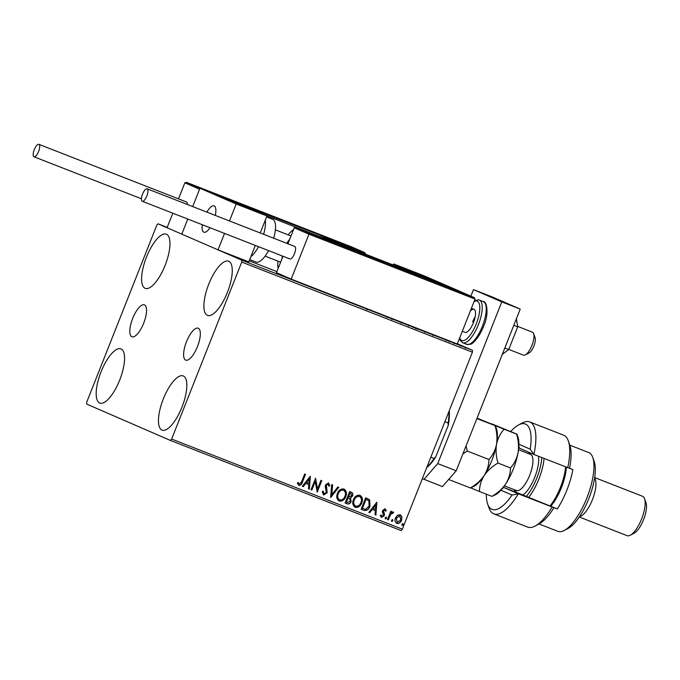 <?xml version="1.0" encoding="UTF-8"?>
<svg xmlns="http://www.w3.org/2000/svg" width="680" height="680" viewBox="0 0 680 680"><rect width="100%" height="100%" fill="white"/><g stroke="black" fill="none" stroke-linecap="round" stroke-linejoin="round"><path stroke-width="1.02" d="M132.677 318.427A17.136 5.992 -68.7 0 0 131.945 336.778A17.136 5.992 -68.7 0 0 143.684 323.212A17.136 5.992 -68.7 0 0 144.415 304.861A17.136 5.992 -68.7 0 0 132.677 318.427M186.464 341.785A17.136 5.992 -68.7 0 0 185.733 360.137A17.136 5.992 -68.7 0 0 197.472 346.57A17.136 5.992 -68.7 0 0 198.203 328.219A17.136 5.992 -68.7 0 0 186.464 341.785M227.417 292.357A29.087 10.183 111.3 0 1 207.485 315.384A29.087 10.183 111.3 0 1 208.726 284.24A29.087 10.183 111.3 0 1 228.65 261.205A29.087 10.183 111.3 0 1 227.417 292.357M119.714 380.018A29.087 10.183 111.3 0 1 99.79 403.053A29.087 10.183 111.3 0 1 101.031 371.9A29.087 10.183 111.3 0 1 120.955 348.874A29.087 10.183 111.3 0 1 119.714 380.018M165.13 265.31A29.087 10.183 111.3 0 1 145.206 288.337A29.087 10.183 111.3 0 1 146.446 257.193A29.087 10.183 111.3 0 1 166.37 234.167A29.087 10.183 111.3 0 1 165.13 265.31M181.994 407.065A29.087 10.183 111.3 0 1 162.069 430.1A29.087 10.183 111.3 0 1 163.31 398.947A29.087 10.183 111.3 0 1 183.234 375.921A29.087 10.183 111.3 0 1 181.994 407.065M86.641 404.065L170.433 440.453L171.649 439.059L241.723 262.08L241.808 260.194L158.006 223.805L156.791 225.199L86.725 402.177L86.641 404.065M171.649 439.059L402.339 529.176L401.124 530.57L170.433 440.453M455.217 343.519L452.319 342.261L455.217 343.519M454.758 343.221L454.189 343.069M448.927 341.062L449.471 341.241M433.517 335.027L424.889 331.5L434.087 335.223M416.398 328.338L408.875 325.244L416.678 328.431M398.352 321.3L390.932 318.231L398.352 321.3M379.576 313.964L384.965 316.072L379.576 313.964M366.52 308.805L363.885 307.666L366.392 308.805M367.37 309.204L366.809 308.983M241.808 260.194L472.498 350.319L457.377 343.749M167.203 227.4L158.006 223.805M369.546 309.876L377.094 312.995L369.546 309.876M391.875 319.498L391.995 318.775M387.906 317.067L387.32 316.88M400.936 322.226L409.199 325.457L400.418 321.98M409.173 325.516L409.717 325.695M416.95 328.482L425.212 331.712L416.432 328.236M425.187 331.772L425.731 331.95M436.067 335.861L443.623 338.988L436.067 335.861M400.256 514.735L401.94 516.987L401.565 520.277C400.639 522.665 399.058 523.711 396.822 523.404C394.969 522.112 394.527 520.277 395.488 517.905L397.469 515.244L400.341 514.769M387.49 519.596L390.813 511.207L391.637 511.538L391.144 512.771L393.133 511.946L393.652 512.482L392.904 513.221L390.702 514.275L388.314 519.919L387.49 519.596L388.314 519.919M385.126 508.818L386.257 510.637L385.483 511.164L384.769 509.873L383.528 510.688L384.489 514.301L384.251 515.703L381.548 517.438L380.29 515.644L381.072 515.049L381.863 516.375L383.401 515.423L382.432 511.802L382.678 510.408L385.126 508.818M367.302 498.457L369.699 499.877L369.962 506.294C368.781 509.651 366.664 510.977 363.63 510.272L361.131 509.294L365.67 497.828L367.82 498.678M351.186 492.167C352.784 492.889 353.234 494.164 352.537 495.975L350.565 498.023L351.101 501.619C350.336 503.506 349.061 504.262 347.267 503.88L345.117 503.038L349.656 491.572L351.381 492.243M330.625 497.377L331.721 484.56L332.622 484.916L331.789 494.64L337.858 486.956L338.759 487.313L330.76 497.437M311.856 490.05L311.024 489.719L315.571 478.252L317.569 488.912L320.951 480.352L321.776 480.675L317.237 492.15L315.231 481.508L311.856 490.05L311.032 489.71M301.648 481.627L304.666 473.994L305.49 474.317L302.43 482.06C301.937 484.271 300.747 485.358 298.868 485.316L297.356 483.191L298.129 482.477L299.327 484.135L301.648 481.627M402.339 529.176L472.413 352.197L241.723 262.08M310.326 476.204L309.375 489.073L308.474 488.725L308.822 484.619L305.796 483.438L303.238 486.676L302.328 486.327L310.326 476.204M323.561 494.955L322.252 491.555L323.161 491.232L324.088 493.808L326.366 492.447L325.261 486.804L325.533 484.891L328.517 482.97L329.825 485.724L328.899 486.175L328.032 484.143L326.375 485.171L327.182 492.787L323.612 494.981M343.927 488.988C346.494 490.807 347.098 493.365 345.738 496.655C344.488 499.953 342.32 501.423 339.218 501.075C336.694 499.256 336.099 496.723 337.433 493.476C338.666 490.178 340.833 488.682 343.927 488.988L343.961 489.005M359.941 495.244C362.508 497.063 363.111 499.621 361.743 502.911C360.502 506.209 358.326 507.679 355.232 507.331C352.707 505.512 352.113 502.979 353.438 499.732C354.679 496.434 356.839 494.938 359.941 495.244L359.966 495.261M376.848 502.188L375.896 515.066L374.995 514.709L375.343 510.603L372.317 509.422L369.758 512.669L368.857 512.312L376.848 502.188M385.186 517.76L386.257 517.072L386.572 518.296L385.5 518.985L385.186 517.76M391.536 520.242L392.606 519.554L392.921 520.778L391.85 521.466L391.536 520.242M401.888 524.28L402.959 523.6L403.265 524.824L402.203 525.512L401.888 524.28M472.498 350.319L472.413 352.197M305.26 474.223L302.2 481.967C301.707 484.177 300.517 485.256 298.639 485.214M297.899 482.375L298.843 483.752M298.622 483.659L299.327 484.135M310.225 476.331L309.375 489.073M309.145 488.979L308.474 488.716M305.796 483.438L308.822 484.619M305.567 483.335L303.238 486.676M303.008 486.583L302.337 486.319M309.298 478.992L306.391 482.298L308.933 483.302L309.298 478.992L306.612 482.392M315.537 478.337L317.569 488.912M321.547 480.59L317.033 491.988M311.627 489.948L315.231 481.508M322.932 491.138L324.088 493.808M328.287 482.868L329.825 485.724M329.596 485.622L328.882 485.979M326.375 485.171L328.032 484.143M326.153 485.069L326.289 486.846M326.06 486.752L326.859 488.385M326.629 488.291L327.182 492.787M326.961 492.694L323.459 494.904M332.392 484.823L331.789 494.64M338.521 487.22L330.642 497.208M343.697 488.894C346.273 490.713 346.876 493.263 345.508 496.553L345.738 496.655M345.508 496.553C344.267 499.851 342.091 501.33 338.988 500.973M343.468 490.169L343.273 490.085C340.774 489.838 339.023 491.045 338.036 493.697C336.966 496.289 337.425 498.321 339.43 499.791L339.507 499.825M338.036 493.697L338.257 493.79C337.186 496.383 337.654 498.414 339.651 499.885L339.43 499.791M339.651 499.885C342.159 500.183 343.91 498.992 344.904 496.323C345.984 493.723 345.517 491.674 343.502 490.178C340.995 489.94 339.252 491.138 338.257 493.79M350.957 492.065C352.563 492.796 353.013 494.062 352.308 495.881L352.537 495.975M352.308 495.881L350.565 498.023M350.336 497.921L351.101 501.619M350.872 501.517C350.115 503.412 348.84 504.16 347.046 503.787L347.267 503.88M347.046 503.787L345.125 503.03M348.806 498.202L347.871 497.828L346.188 502.087L347.361 502.554L350.268 501.296L349.784 498.738L348.1 497.921L346.409 502.188M350.837 493.391L349.792 492.975L348.339 496.646L348.993 496.91L351.704 495.669L350.88 493.408L350.022 493.068L348.568 496.748M359.712 495.15C362.278 496.969 362.882 499.519 361.522 502.809L361.743 502.911M361.522 502.809C360.273 506.107 358.105 507.577 355.002 507.229M359.474 496.425L359.278 496.34C356.779 496.094 355.036 497.301 354.042 499.944C352.971 502.546 353.438 504.577 355.436 506.048L355.521 506.081M354.042 499.944L354.272 500.046C353.2 502.639 353.668 504.671 355.666 506.141L355.436 506.048M355.666 506.141C358.173 506.438 359.924 505.248 360.918 502.579C361.998 499.978 361.522 497.921 359.507 496.434C357.008 496.196 355.266 497.394 354.272 500.046M367.072 498.363L369.469 499.774L369.741 506.192C368.551 509.55 366.444 510.875 363.4 510.17L363.63 510.272M363.4 510.17L361.131 509.286M366.979 499.698L365.806 499.222L362.194 508.342L365.644 509.363L369.138 505.962L368.832 500.786L366.036 499.324L362.423 508.444M366.86 499.647L366.35 499.435M376.745 502.325L375.896 515.066M375.666 514.964L374.995 514.7M372.317 509.422L375.343 510.603M372.096 509.32L369.758 512.669M369.529 512.567L368.866 512.303M375.819 504.985L372.912 508.283L375.453 509.286L375.819 504.985L373.142 508.385M384.905 508.725L386.257 510.637M386.027 510.544L385.441 510.943M383.528 510.688L384.769 509.873M383.299 510.587L383.426 511.521M383.197 511.428L384.489 514.301M384.268 514.199L384.251 515.703M384.022 515.601L381.319 517.344M380.842 514.947L381.863 516.375M386.027 516.979L386.572 518.296M386.342 518.202L385.271 518.891M391.408 511.445L391.144 512.771M392.912 511.853L393.652 512.482M393.423 512.388L392.76 513.043M390.702 514.275L392.589 512.924M390.473 514.173L388.093 519.817M392.377 519.452L392.921 520.778M392.692 520.685L391.62 521.365M400.027 514.633L401.94 516.987M401.71 516.885L401.565 520.277M401.336 520.183C400.418 522.563 398.837 523.608 396.593 523.311M399.849 515.763L396.091 518.135L397.222 522.376L400.732 519.962L399.849 515.763L396.312 518.236L397.222 522.376M402.73 523.498L403.265 524.824M403.045 524.722L401.974 525.41M373.056 311.346L370.566 310.318L373.056 311.346M408.374 325.133L401.769 322.55L408.799 325.329L408.536 325.983M401.761 322.575L401.081 323.008M410.975 326.077L413.041 326.91L410.975 326.077M412.947 327.641L413.041 326.91M414.205 327.497L411.808 326.459M411.774 326.502L414.214 327.479M415.48 328.712L415.582 327.981M424.379 331.381L417.775 328.805L424.804 331.585L424.55 332.24M417.767 328.831L417.095 329.264M426.122 331.993L432.718 334.645L426.122 331.993M432.267 334.551L432.718 334.645M439.577 337.339L437.087 336.302L439.577 337.348M449.556 341.275L449.318 341.947M465.366 347.421L460.955 345.695L465.656 347.556L465.392 348.211M460.946 345.721L460.402 346.214M443.088 284.707L425.442 277.55L443.088 284.707M411.375 270.938L429.021 278.103L411.375 270.938M393.737 263.95L424.49 275.969L460.725 291.703L429.973 279.684L393.737 263.95L393.303 265.03M210.035 227.74A14.101 4.938 111.3 0 1 203.856 232.195A14.101 4.938 111.3 0 1 202.334 224.74A14.101 4.938 -68.7 0 0 203.856 232.195A14.101 4.938 -68.7 0 0 204.646 232.314A14.101 4.938 -68.7 0 0 210.035 227.74M217.6 195.245L235.237 202.402L217.6 195.245M249.305 209.006L231.667 201.85L249.305 209.006M266.951 216.002L236.19 203.983L199.954 188.249L230.715 200.269L266.951 216.002L260.227 232.968M172.822 213.206L167.067 227.74L181.79 234.132L187.765 219.045L181.79 234.132L218.025 249.866L248.786 261.885L255.298 245.429M236.19 203.983L229.475 220.957M224.544 233.41L218.025 249.866M199.954 188.249L192.695 206.593L199.563 189.236L184.85 182.844L178.5 198.874M206.856 212.118A14.101 4.938 111.3 0 1 214.123 205.921A14.101 4.938 111.3 0 1 215.262 215.407A14.101 4.938 -68.7 0 0 214.123 205.921A14.101 4.938 -68.7 0 0 213.333 205.802A14.101 4.938 -68.7 0 0 206.856 212.118M508.776 349.418L523.464 355.155A12.342 4.318 -68.7 0 0 524.152 355.257A12.342 4.318 -68.7 0 0 525.292 354.909A12.342 4.318 -68.7 0 0 531.981 345.236A12.342 4.318 -68.7 0 0 533.621 333.591A12.342 4.318 -68.7 0 0 532.448 332.171L517.641 326.392M533.621 333.591L535.083 337.671A8.814 3.085 111.3 0 1 533.902 345.993A8.814 3.085 111.3 0 1 529.134 352.903L525.292 354.909M334.118 240.652L364.786 252.628L350.769 246.534L364.837 252.645L365.619 254.218M249.203 260.814L276.887 271.626M350.744 246.534L186.498 182.368L350.786 246.551M200.447 188.445L186.498 182.368L184.85 182.844M200.541 188.462L231.149 200.456M231.293 200.481L239.079 203.898M294.245 227.8L295.894 227.324L309.935 233.418L308.966 234.192L294.245 227.8L287.912 243.788M282.982 256.241L276.462 272.697L291.185 279.089L457.283 343.978L475.056 299.081L308.966 234.192L291.185 279.089M295.876 227.315L326.638 239.334L295.894 227.324M309.935 233.418L474.232 297.602L460.181 291.507M460.147 291.49L429.394 279.48L460.156 291.49L474.19 297.585L475.056 299.081M421.464 276.029L337.186 243.108L421.498 276.046M325.474 238.663L335.002 242.42L325.474 238.663M333.2 241.757L332.528 241.494M329.12 240.15L327.896 239.666M325.983 237.677L335.503 241.425L325.983 237.677M333.701 240.771L333.038 240.507M329.63 239.165L328.406 238.68M229.696 199.733L239.224 203.481L229.696 199.733M237.422 202.819L236.75 202.555M233.342 201.22L232.118 200.727M421.762 276.615L431.29 280.364L421.762 276.615M429.488 279.701L428.817 279.446M425.408 278.103L424.184 277.618M423.895 276.097L407.728 269.679L423.895 276.097M419.305 274.354L415.174 272.731M411.833 271.397L409.564 270.47M423.742 275.978L422.994 275.774M230.112 200.396L213.945 193.978L230.112 200.396M225.522 198.654L221.4 197.03M218.05 195.695L215.79 194.769M229.959 200.277L229.22 200.073M239.887 205.198L252.951 210.29L239.887 205.198M252.178 210.026L251.234 209.669M247.546 208.25L243.312 206.576M239.827 205.173L237.252 204.111M433.67 280.899L446.735 285.991L433.67 280.899M445.961 285.719L445.017 285.37M441.32 283.951L437.087 282.276M433.602 280.874L431.035 279.811M273.657 238.221A22.916 8.015 -68.7 0 0 272.697 219.343L266.577 216.954M249.704 259.565L256.02 262.029A22.916 8.015 -68.7 0 0 268.583 250.614M278.214 268.286A22.916 8.015 111.3 0 1 278.205 268.26A22.916 8.015 111.3 0 1 277.942 261.137M288.209 234.863A22.916 8.015 111.3 0 1 293.522 229.627M282.081 258.527A14.101 4.938 111.3 0 1 282.31 255.977M286.824 243.363A14.101 4.938 111.3 0 1 289.654 239.385M38.59 151.495A6.698 2.346 -68.7 0 0 38.87 144.321A6.698 2.346 -68.7 0 0 34.289 149.634A6.698 2.346 -68.7 0 0 34 156.799A6.698 2.346 -68.7 0 0 38.59 151.495M187.34 204.501A6.698 2.346 -68.7 0 0 186.516 202.002L38.87 144.321M147.169 188.802A6.698 2.346 -68.7 0 0 147.144 188.793A6.698 2.346 -68.7 0 0 142.536 194.14A6.698 2.346 -68.7 0 0 142.239 201.255A6.698 2.346 -68.7 0 0 142.264 201.271A6.698 2.346 -68.7 0 0 146.871 195.925A6.698 2.346 -68.7 0 0 147.169 188.802M142.264 201.271L289.909 258.944A6.698 2.346 -68.7 0 0 289.909 258.944A6.698 2.346 -68.7 0 0 294.508 253.598A6.698 2.346 -68.7 0 0 294.805 246.483A6.698 2.346 -68.7 0 0 294.78 246.466A6.698 2.346 -68.7 0 0 294.754 246.457M516.409 318.741L517.718 326.85L513.808 325.32M517.718 326.85L508.725 349.554L504.815 348.032M508.725 349.554L502.325 354.322M470.875 296.149L473.467 289.595L491.921 296.803L520.226 309.094L456.204 470.806L442.45 486.574L422.348 478.644M423.997 479.358L437.75 463.59L456.204 470.806M473.467 289.595L501.772 301.886L437.75 463.59M520.226 309.094L501.772 301.886M470.305 311.083A12.342 4.318 111.3 0 1 474.002 309.341A12.342 4.318 111.3 0 1 473.475 322.558A12.342 4.318 111.3 0 1 465.026 332.325L462.315 331.271M472.625 321.878A12.342 4.318 111.3 0 1 475.192 316.744M430.839 457.198L434.07 458.456L435.787 456.824A35.955 12.588 111.3 0 1 426.683 467.704M449.157 410.924A35.955 12.588 111.3 0 1 448.239 425.365L435.787 456.824M448.239 425.365L448.112 423.011A37.017 12.954 -68.7 0 0 448.91 411.545M444.873 421.745L448.112 423.011M426.896 467.151A37.017 12.954 -68.7 0 0 434.07 458.456M486.327 494.181A45.823 16.04 -68.7 0 0 487.671 504.118A45.823 16.04 -68.7 0 0 512.04 495.04L500.93 490.212M493.833 513.876L527.671 527.093A49.351 17.272 -68.7 0 0 534.981 526.116A49.351 17.272 -68.7 0 0 552.168 507.008L518.33 493.79A49.351 17.272 111.3 0 1 493.833 513.876A49.351 17.272 111.3 0 1 489.124 508.198L487.671 504.118M503.412 487.212A21.148 7.404 -68.7 0 0 504.008 487.577L518.33 493.79L512.04 495.04M530.34 452.914A24.675 8.636 -68.7 0 0 529.252 453.917M528.394 453.577A21.148 7.404 111.3 0 1 528.658 453.433A21.148 7.404 111.3 0 1 530.247 452.88M592.739 457.402L594.201 461.482A38.777 13.575 111.3 0 1 588.846 498.55A38.777 13.575 111.3 0 1 568.021 528.487L564.188 530.502A42.305 14.807 -68.7 0 0 586.899 497.845A42.305 14.807 -68.7 0 0 592.739 457.402A42.305 14.807 -68.7 0 0 588.702 452.54L569.84 445.171M594.601 478.074A21.148 7.404 111.3 0 1 592.408 499.698A21.148 7.404 111.3 0 1 579.564 516.571M644.546 498.704L646 502.784A17.629 6.171 111.3 0 1 643.569 519.63A17.629 6.171 111.3 0 1 634.1 533.239L630.266 535.254A21.148 7.404 -68.7 0 0 641.623 518.925A21.148 7.404 -68.7 0 0 644.546 498.704A21.148 7.404 -68.7 0 0 642.524 496.272L594.677 477.581M569.56 468.282L572.875 469.574A42.305 14.807 -68.7 0 1 566.908 490.034A42.305 14.807 -68.7 0 1 557.303 508.904L553.979 507.662A45.823 16.04 111.3 0 1 538.815 524.101L534.981 526.116M567.74 467.687A49.351 17.272 -68.7 0 0 568.302 440.835L569.755 444.915A45.823 16.04 111.3 0 1 569.551 468.333L533.902 454.469L519.579 448.248A21.148 7.404 -68.7 0 0 519.494 448.205A21.148 7.404 -68.7 0 0 518.712 448.035M568.302 440.835A49.351 17.272 -68.7 0 0 563.584 435.157L529.754 421.94A49.351 17.272 111.3 0 1 533.902 454.469L530.204 449.157A45.823 16.04 -68.7 0 0 518.602 424.932A45.823 16.04 -68.7 0 0 510.79 431.434M518.602 424.932L522.444 422.918A49.351 17.272 111.3 0 1 529.754 421.94M518.925 444.252L530.204 449.157M539.062 523.974L557.914 531.343A42.305 14.807 -68.7 0 0 564.188 530.502M514.284 489.702A21.148 7.404 111.3 0 0 514.386 489.983A21.148 7.404 111.3 0 0 516.315 492.379L557.303 508.904M552.168 507.008L553.979 507.662M515.142 490.034A24.675 8.636 -68.7 0 0 515.279 491.598M579.284 516.987L627.13 535.678A21.148 7.404 -68.7 0 0 630.266 535.254M526.15 496.604A29.962 10.489 -68.7 0 0 541.025 463.607A29.962 10.489 -68.7 0 0 541.764 457.538M544.068 458.439A31.73 11.101 111.3 0 1 543.38 463.607A31.73 11.101 111.3 0 1 528.496 497.522M566.372 467.151A29.962 10.489 111.3 0 1 565.633 473.221A29.962 10.489 111.3 0 1 550.758 506.217M550.027 505.929A31.73 11.101 -68.7 0 0 564.91 472.013A31.73 11.101 -68.7 0 0 565.598 466.846M491.19 423.827L495.057 425.688C496.927 432.106 497.412 438.328 496.519 444.371C497.777 438.481 500.302 433.423 504.092 429.225L477.062 418.124M495.414 425.74L476.875 418.591M495.414 425.748L496.417 428.553A33.49 11.721 111.3 0 1 496.519 444.371C495.252 450.271 492.728 455.319 488.937 459.519L467.219 451.035L466.055 445.918M488.937 459.519C488.877 465.052 487.296 470.381 484.185 475.507C480.76 480.437 476.162 484.585 470.398 487.96L448.681 479.476M462.885 453.934L467.219 451.035M470.398 487.96L473.807 486.421A33.49 11.721 111.3 0 0 484.185 475.507C487.619 470.577 492.21 466.429 497.981 463.054C496.102 456.654 495.618 450.423 496.519 444.371A33.49 11.721 111.3 0 1 484.185 475.507C481.083 480.633 479.502 485.962 479.442 491.495L470.883 487.96M491.674 423.827L516.944 434.154L517.947 436.968A33.49 11.721 111.3 0 1 518.049 452.787A33.49 11.721 111.3 0 1 505.716 483.922A33.49 11.721 111.3 0 1 495.346 494.836L491.929 496.375L479.442 491.495M504.092 429.225L516.587 434.103C518.457 440.504 518.942 446.726 518.049 452.787C516.792 458.677 514.259 463.726 510.467 467.933C510.408 473.467 508.827 478.796 505.716 483.922C502.29 488.844 497.692 493 491.929 496.375M510.467 467.933L497.981 463.054M243.287 205.113L225.318 197.999M365.661 254.116L337.722 243.202M323.416 238.068L264.673 215.016M239.224 203.923L334.033 240.609M324.062 238.119A1.054 0.994 113.5 0 0 323.536 236.861L320.475 235.526A1.054 0.994 113.5 0 0 320.442 235.518M324.122 238.136A1.054 1.054 0 0 0 323.536 236.861A1.054 0.994 113.5 0 0 323.501 236.844L323.705 238.076M434.988 281.784L417.758 275.051L434.988 281.784M336.464 243.117A1.054 0.994 -66.5 0 1 337.186 243.108L326.655 239.343M340.688 244.698L325.516 238.85M324.861 238.425L335.317 242.513L324.861 238.425M325.363 237.439L335.826 241.527L325.363 237.439M229.083 199.487L239.538 203.575L229.083 199.487M421.149 276.377L431.604 280.466L421.149 276.377M426.13 276.99L405.688 268.829L426.13 276.99M232.348 201.288L211.905 193.129L232.348 201.288M238.519 204.689L253.198 210.46L238.519 204.689M432.301 280.381L446.973 286.161L432.301 280.381M265.319 220.116A22.916 8.015 111.3 0 1 263.611 234.294M258.536 246.687A22.916 8.015 111.3 0 1 250.844 256.683M482.409 326.196A22.916 8.015 -68.7 0 0 483.387 301.656C486.175 300.381 489.838 312.911 483.488 326.596C478.941 338.291 471.92 344.53 470.415 344.241L466.718 344.344A22.916 8.015 -68.7 0 0 482.409 326.196M459.714 337.841A21.148 7.404 -68.7 0 0 476.306 323.782A21.148 7.404 -68.7 0 0 474.079 301.554M483.387 301.656L479.392 300.093A22.916 8.015 111.3 0 1 478.414 324.632A22.916 8.015 111.3 0 1 462.714 342.779L466.718 344.344M516.315 492.379L504.008 487.577L502.613 488.231M519.579 448.248L518.848 446.403M516.74 490.637L516.426 490.535A19.388 6.783 -68.7 0 0 532.448 465.808A19.388 6.783 -68.7 0 0 530.536 454.418L518.525 449.726M538.441 456.238A23.621 8.271 111.3 0 1 538.092 465.791A23.621 8.271 111.3 0 1 522.639 495.125M516.043 492.243A23.621 8.271 111.3 0 1 515.721 490.263M529.831 454.138A23.621 8.271 111.3 0 1 530.986 453.194M367.072 309.06L366.809 309.714M387.2 316.803L386.945 317.458M433.151 334.849L432.897 335.503M446.437 339.983L446.173 340.637M454.138 343L453.875 343.655M265.115 256.122L280.627 262.183M275.375 229.857L291.014 235.96M474.002 309.341L471.401 308.32M334.075 240.626L335.197 241.12A1.054 1.054 0 0 1 335.597 241.425M320.475 235.526L319.974 235.305M435.344 281.996L417.384 274.89M337.178 243.108A1.054 1.054 0 0 0 336.421 243.1M336.37 243.075L323.391 238.068M337.773 243.338L335.911 241.561L323.858 237.082M240.507 204.085L228.047 199.146M432.574 280.968L420.113 276.037M427.031 277.414L404.719 268.575M233.257 201.714L210.936 192.873M255.901 211.548L233.588 202.708M449.684 287.249L427.363 278.409M34 156.799L141.44 198.772M147.144 188.793L294.78 246.466M479.392 300.093L478.236 299.812L474.368 300.832M459.442 338.529L460.037 340.153L462.714 342.779M516.426 490.535L504.415 485.843"/></g></svg>
